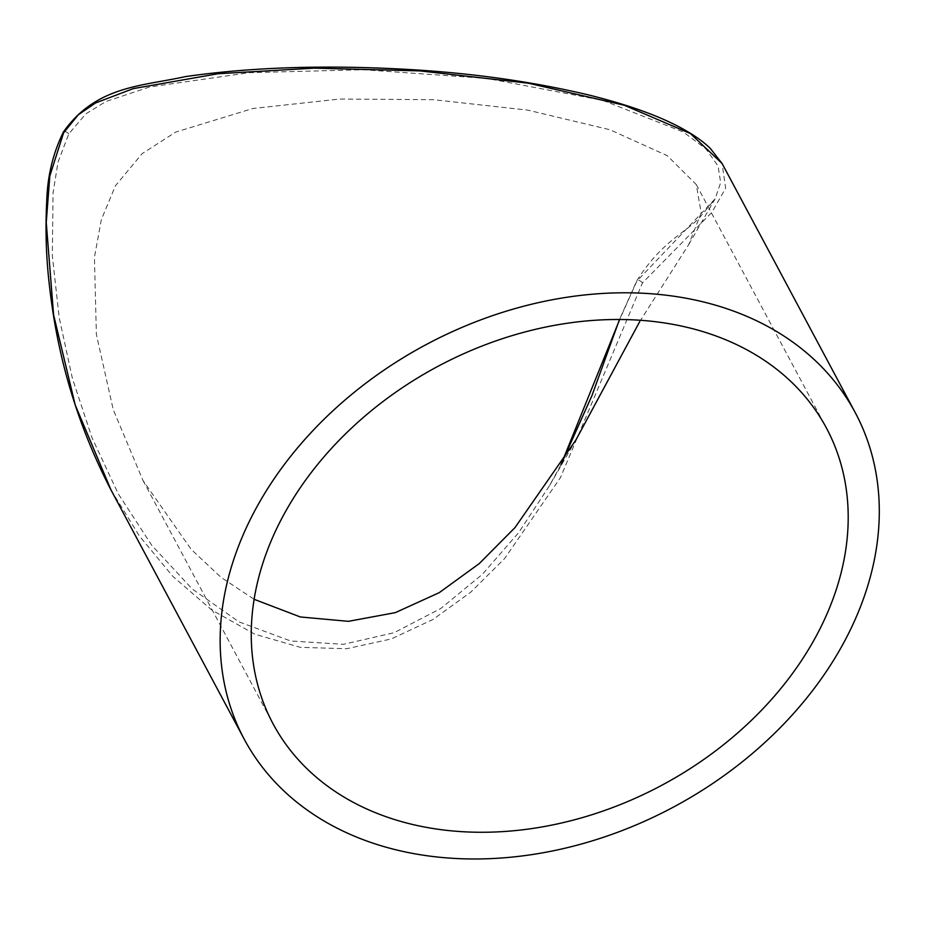<?xml version="1.0" encoding="UTF-8"?>
<svg xmlns="http://www.w3.org/2000/svg" width="925" height="925" viewBox="0 0 925 925"><rect width="100%" height="100%" fill="white"/><g stroke="black" fill="none" stroke-linecap="round" stroke-linejoin="round"><path stroke-width="0.69" stroke-dasharray="4.62 3.47" d="M639.661 321.727L688.697 244.605L701.173 212.831L696.282 184.561L667.226 155.654L609.887 129.731L527.863 110.144L433.582 99.692L339.776 99.033L252.791 108.514L175.692 132.102L142.149 153.608L115.405 185.786L101.334 219.722L94.431 257.323L96.385 334.549L113.232 409.636L142.924 480.353L191.117 549.3L220.948 577.293L254.121 599.308M111.058 490.053L139.328 535.899L172.859 576.402L211.733 609.991L254.687 634.157L300.417 647.35L346.632 648.737L391.24 638.967L432.969 619.472L470.675 592.243L504.634 558.527L560.377 477.774L642.447 282.934L711.938 212.241L725.639 188.191L722.067 163.482M560.943 464.812L549.485 485.729L518.555 532.765L482.364 574.332L440.913 608.396L394.2 632.677L343.372 644.32L290.635 640.967L239.078 621.912L192.076 588.867L151.665 545.183L118.238 493.777L92.049 437.803L72.381 378.371L59.177 317.518L52.32 255.705L53.06 193.024L58.021 162.118L68.797 133.882L85.852 113.856L105.878 101.519L149.723 86.962L249.392 72.67L363.479 69.722L487.036 78.44L602.718 100.351L683.274 131.986L706.018 149.006L718.066 166.026L720.668 182.607L715.083 198.898L636.851 281.177L619.681 319.495M68.797 133.882A3.272 1.353 30 0 0 65.86 131.836A3.272 1.353 30 0 0 63.478 131.917M642.447 282.934A3.272 1.353 30 0 0 639.545 280.633A3.272 1.353 30 0 0 636.886 280.599L636.886 280.599A3.272 1.353 30 0 0 636.851 281.177M142.924 480.353L273.048 723.778M696.282 184.561L826.407 427.986M560.92 464.87L549.485 485.729L575.87 440.034M688.697 244.605L715.083 198.898L700.098 216.993C685.864 232.892 662.323 240.558 636.886 280.599L619.496 319.495"/><path stroke-width="1.39" d="M811.849 643.858A313.725 237.494 -28.1 0 1 532.707 828.442A313.725 237.494 -28.1 0 1 273.048 723.778A313.725 237.494 -28.1 0 1 287.594 507.917A313.725 237.494 -28.1 0 1 566.748 323.322A313.725 237.494 -28.1 0 1 826.407 427.986A313.725 237.494 -28.1 0 1 811.849 643.858M254.121 599.308L300.359 616.963L348.401 621.334L395.333 612.639L439.236 592.659L479.3 563.556L514.982 527.608L575.87 440.034L639.661 321.727M63.582 132.842A3.272 1.353 30 0 1 63.478 131.917L63.478 131.917C96.084 85.736 142.034 86.245 185.243 76.636C252.097 66.993 327.739 64.681 412.168 69.687C474.907 73.491 533.817 81.932 588.878 95.009C626.93 104.479 657.201 115.197 679.69 127.188C692.652 134.09 702.827 141.132 710.227 148.312L722.067 163.482L690.432 133.57L624.34 105.253L528.395 83.204L419.834 70.89L314.13 68.149L218.196 73.722L133.304 88.603L95.564 102.953L78.313 114.758L63.582 132.842L49.8 176.028L46.25 222.486L53.581 314.847L75.214 404.988L111.023 489.996L244.223 739.191A346.401 262.226 -28.1 0 1 260.295 500.83A346.401 262.226 -28.1 0 1 568.517 297.017A346.401 262.226 -28.1 0 1 855.22 412.585A346.401 262.226 -28.1 0 1 839.16 650.934A346.401 262.226 -28.1 0 1 530.927 854.746A346.401 262.226 -28.1 0 1 244.223 739.191M619.681 319.495L560.943 464.812M722.055 163.448L855.22 412.585M63.478 131.917C53.003 153.041 47.406 176.317 46.712 201.731C45.198 230.718 46.215 259.613 49.765 288.415C57.928 359.767 78.348 426.957 111.023 489.996L111.023 489.996M560.92 464.87L591.965 395.565L619.496 319.495"/></g></svg>

